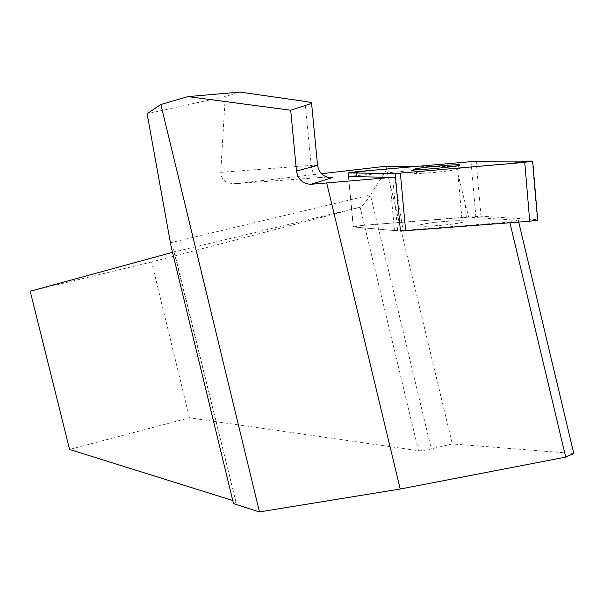 <?xml version="1.0" encoding="UTF-8"?>
<svg xmlns="http://www.w3.org/2000/svg" width="604" height="604" viewBox="0 0 604 604"><rect width="100%" height="100%" fill="white"/><g stroke="black" fill="none" stroke-linecap="round" stroke-linejoin="round"><path stroke-width="0.45" stroke-dasharray="3.02 2.27" d="M460.082 222.861L463.585 222C473.468 218.859 427.164 222.061 419.674 224.998C411.279 227.587 446.062 225.775 460.082 222.861M400.437 231.09L353.483 226.953L361.177 225.511L481.003 216.179L537.643 219.72M509.927 222.77L509.761 222.068L403.072 230.434L394.608 177.115L389.542 177.319L394.472 230.562L353.483 226.953L348.455 176.542L353.204 226.643L361.177 225.511L461.811 217.485L457.983 174.231L456.307 166.523L416.586 166.357M456.307 166.523L348.433 176.368M321.456 173.726L236.3 183.608C226.447 183.971 221.253 180.219 220.732 172.359L225.277 96.512L239.977 92.08M225.277 96.512L147.104 113.733M233.514 503.63L235.99 502.271L235.854 501.486L232.751 500.512M189.437 417.832L151.619 262L360.112 207.225L418.534 450.72L189.437 417.832L69.581 449.444M418.534 450.72C420.988 450.924 425.246 450.335 431.301 448.938L370.418 194.994L386.583 169.603L452.275 443.932L431.301 448.938M573.8 453.521L452.275 443.932M457.983 174.231L468.621 217.13L518.308 220.324L509.761 222.068M518.723 222.083L518.308 220.324M386.583 169.603L386.137 166.228M151.619 262L30.2 291.241M172.525 252.336L360.112 207.225C362.302 206.266 365.737 202.189 370.418 194.994L170.539 242.732M235.854 501.486L174.028 251.928M174.345 251.732L173.756 249.573L171.045 246.213M394.472 230.562L403.072 230.434M468.621 217.13L461.811 217.485M422.792 173.303C438.67 172.193 450.712 170.849 458.927 169.256C468.9 166.878 422.506 170.66 414.925 172.82C412.426 173.552 415.046 173.71 422.792 173.303M455.454 220.762C463.494 220.543 466.205 220.951 463.585 222C455.439 224.008 443.442 225.42 427.579 226.213C419.84 226.402 417.205 226.002 419.674 224.998C427.609 222.997 439.538 221.585 455.454 220.762M481.003 216.179L476.201 161.192M532.29 161.072L537.213 219.682M356.443 175.349L356.096 171.732M471.029 161.517L475.839 216.36M220.732 172.359L311.234 165.383C312.449 173.454 315.129 177.523 319.282 177.584L236.3 183.608M319.282 177.584L326.953 177.138M317.561 165.337L311.234 165.383L305.028 101.404M397.606 230.592L392.683 177.221M465.299 204.998L466.379 217.206M458.927 169.256L458.587 165.458M414.925 172.82L414.646 169.709M235.998 502.271L173.756 249.573"/><path stroke-width="0.91" d="M537.643 219.72L537.673 220.12L529.731 221.223L400.437 231.09L395.137 173.575L524.755 162.317L532.29 161.072L476.201 161.192L356.096 171.732L348.357 172.925L395.137 173.575M455.054 166.13L458.587 165.458C468.568 163.14 422.173 166.961 414.586 169.067C406.099 170.992 440.935 168.478 455.054 166.13M160.845 104.507L147.104 113.733L171.045 246.213L233.514 503.63L259.478 511.92L160.845 104.507L187.995 96.595L239.977 92.08L305.028 101.404C310.471 102.227 312.661 102.899 311.581 103.42L317.561 165.337L296.481 171.091C298.089 179.637 302.944 184.031 311.045 184.273L394.608 177.115M389.542 177.319L348.455 176.542L348.108 172.918M416.586 166.357L386.137 166.228L321.456 173.726M326.704 183.057L400.218 489.021L565.721 457.115L509.927 222.77M259.478 511.92L400.218 489.021M232.751 500.512L69.581 449.444L30.2 291.241L172.525 252.336M565.721 457.115L573.8 453.521L518.723 222.083M187.995 96.595L290.705 110.238L311.581 103.42M296.481 171.091L290.705 110.238M476.209 161.192L369.693 170.524L351.188 172.97L395.129 173.575L509.519 163.661L528.47 161.079L476.209 161.192M348.357 172.925L348.704 176.557M529.731 221.223L524.755 162.317M400.369 173.265L405.661 230.932M311.045 184.273L332.087 177.704C323.993 177.599 319.146 173.476 317.561 165.337M326.953 177.138C332.057 176.949 333.77 177.138 332.087 177.704M537.673 220.12L532.728 161.328M414.646 169.709L414.586 169.067"/></g></svg>
